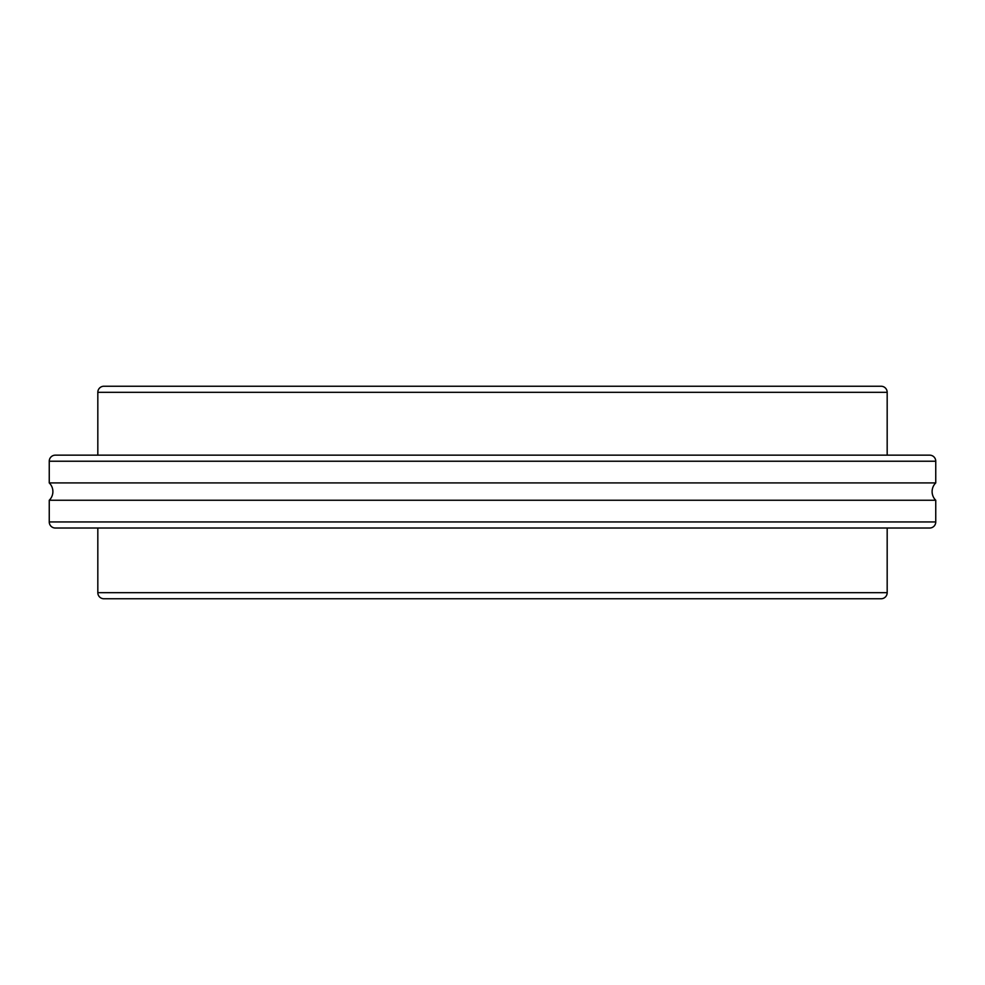 <?xml version="1.0" encoding="UTF-8"?>
<svg xmlns="http://www.w3.org/2000/svg" width="985" height="985" viewBox="0 0 985 985"><rect width="100%" height="100%" fill="white"/><g stroke="black" fill="none" stroke-linecap="round" stroke-linejoin="round"><path stroke-width="1.48" d="M935.75 482.921A12.14 12.14 0 0 0 935.75 500.257L49.25 500.257A12.14 12.14 0 0 0 49.25 482.921L49.25 461.226A6.07 6.07 0 0 1 55.32 455.156L929.68 455.156A6.07 6.07 0 0 1 935.75 461.226L935.75 482.921L49.25 482.921M97.823 528.022L97.823 592.687A6.07 6.07 0 0 0 103.893 598.757L881.107 598.757A6.07 6.07 0 0 0 887.177 592.687L887.177 528.022L919.067 528.022M49.25 500.257L49.25 521.952A6.07 6.07 0 0 0 55.32 528.022L929.68 528.022A6.07 6.07 0 0 0 935.75 521.952L935.75 500.257M887.177 455.156L887.177 392.313A6.07 6.07 0 0 0 881.107 386.243L103.893 386.243A6.07 6.07 0 0 0 97.823 392.313L97.823 455.156M65.933 528.022L112.77 528.022M322.489 598.757L368.021 598.757M616.979 598.757L662.511 598.757M615.157 386.243L649.152 386.243M754.805 386.243L788.813 386.243M369.843 386.243L335.848 386.243M230.195 386.243L196.187 386.243M97.823 592.687L887.177 592.687M49.25 521.952L935.75 521.952M935.75 461.226L49.25 461.226M887.177 392.313L97.823 392.313"/></g></svg>

